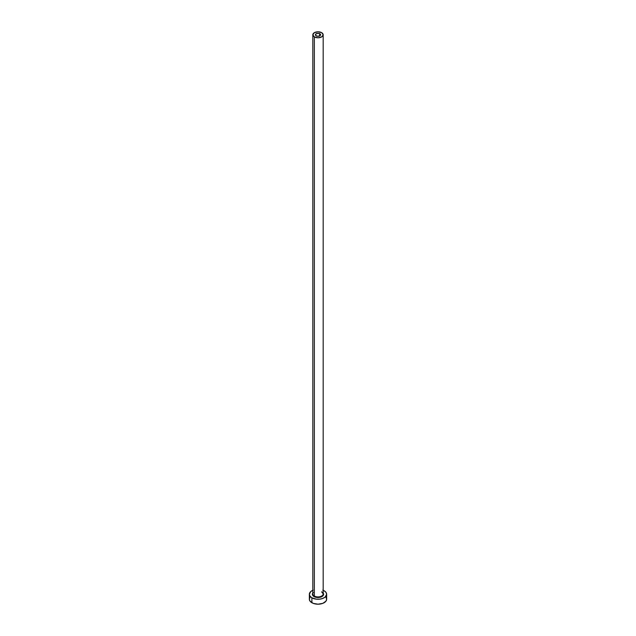 <?xml version="1.0" encoding="UTF-8"?>
<svg xmlns="http://www.w3.org/2000/svg" width="636" height="636" viewBox="0 0 636 636"><rect width="100%" height="100%" fill="white"/><g stroke="black" fill="none" stroke-linecap="round" stroke-linejoin="round"><path stroke-width="0.95" d="M316.164 35.855A2.592 1.495 180 0 1 315.408 34.797A2.592 1.495 180 0 1 317.006 33.414A2.592 1.495 180 0 1 319.836 33.732L319.439 36.037L317.006 36.172L315.456 35.083L316.164 33.732L318.509 33.326L320.544 34.503L319.836 35.855L319.836 33.732A2.592 1.495 180 0 1 320.592 34.797A2.592 1.495 180 0 1 318.994 36.172A2.592 1.495 180 0 1 316.164 35.855M312.864 593.515A5.183 2.997 0 0 0 314.335 596.035L314.025 596.568A5.613 3.244 180 0 1 312.817 593.022M312.817 34.797L312.817 593.921A5.183 2.997 0 0 0 314.335 596.035A5.183 2.997 0 0 0 319.988 596.687A5.183 2.997 0 0 0 323.183 593.921L323.183 34.797A5.183 2.997 180 0 1 319.988 37.556A5.183 2.997 180 0 1 314.335 36.912L314.335 596.035L314.335 36.912A5.183 2.997 180 0 1 312.817 34.797A5.183 2.997 180 0 1 316.012 32.031A5.183 2.997 180 0 1 321.665 32.675A5.183 2.997 180 0 1 323.183 34.797L321.665 32.675L318 31.8L314.335 32.675L312.817 34.797L314.335 36.912L318 37.786L321.665 36.912L323.183 34.797M310.018 597.299L309.358 599.207A8.642 4.993 0 0 0 311.886 602.737L311.886 597.8L316.315 599.168L319.685 599.168L322.802 598.42L325.187 597.045L326.642 594.27L325.982 592.362L324.114 590.749A8.642 4.993 180 0 1 326.642 594.27A8.642 4.993 180 0 1 321.307 598.881A8.642 4.993 180 0 1 311.886 597.8L311.886 602.737A8.642 4.993 0 0 0 321.307 603.818A8.642 4.993 0 0 0 326.642 599.207L325.982 597.299M313.198 590.129L310.813 591.504L309.358 594.27L310.018 596.178L311.886 597.8A8.642 4.993 180 0 1 309.358 594.27A8.642 4.993 180 0 1 312.817 590.28M324.114 590.749L322.802 590.129M322.667 592.474L323.509 593.642L323.191 595.511L321.116 596.966L318 597.514L314.884 596.966L312.809 595.511L312.491 593.642L313.333 592.474M309.358 594.27L309.358 599.207L310.018 601.123L313.198 603.357L318 604.2L322.802 603.357L325.982 601.123L326.642 599.207L326.642 594.27M323.183 593.022A5.613 3.244 180 0 1 321.124 596.966A5.613 3.244 180 0 1 314.025 596.568L314.335 596.035A5.183 2.997 0 0 0 319.654 596.759A5.183 2.997 0 0 0 323.136 594.318A5.183 2.997 0 0 0 321.665 591.806M323.183 593.921L321.752 592.005"/></g></svg>
